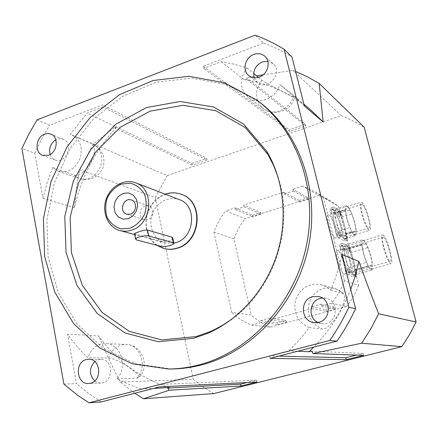 <?xml version="1.0" encoding="UTF-8"?>
<svg xmlns="http://www.w3.org/2000/svg" width="438" height="438" viewBox="0 0 438 438"><rect width="100%" height="100%" fill="white"/><g stroke="black" fill="none" stroke-linecap="round" stroke-linejoin="round"><path stroke-width="0.33" stroke-dasharray="2.19 1.64" d="M172.802 238.217C172.577 239.208 171.422 240.084 169.336 240.851C165.564 241.623 162.569 241.656 160.352 240.96L134.521 233.772M145.027 206.008C138.939 207.711 138.353 218.184 144.283 219.695L147.841 219.641C153.88 217.993 154.581 207.634 148.778 205.997L145.027 206.008M173.902 243.156L165.11 242.926C154.198 240.019 148.055 226.506 152.046 214.653C155.857 202.739 168.811 195.496 179.317 199.624M156.804 245.264C138.808 234.095 144.414 200.467 165.181 194.193M164.102 248.56C150.404 244.968 142.7 228.05 147.694 213.224C152.457 198.326 168.685 189.26 181.852 194.488M94.707 381L97.592 382.598L100.789 383.075C113.749 383.201 113.842 358.837 100.943 359.341L98.451 359.669L94.838 361.564M254.199 77.778L257.451 82.579C267.634 91.613 283.66 72.325 273.082 63.658L267.821 61.249M50.14 154.504C51.104 157.198 52.795 159.021 55.215 159.974C66.018 164.584 74.285 143.177 63.22 139.218L59.327 138.671L55.801 139.804M317.857 322.488L321.53 323.633C336.554 326.441 341.098 301.103 326.107 298.305L322.286 298.043M231.647 319.313C274.106 289.573 294.763 226.643 278.185 177.532M171.466 368.982L135.326 363.77L103.078 348.122L76.869 323.687L58.238 292.568L48.109 257.084L46.877 219.641L54.443 182.619L70.288 148.312L93.469 118.884L122.656 96.305L156.109 82.278L191.702 78.128L226.95 84.638L259.148 101.857M304.361 105.985L291.571 93.595L279.772 84.534C276.06 98.386 258.31 105.629 248.406 97.619C239.57 89.106 239.093 79.212 246.977 67.934L234.204 64.194L221.19 61.714L203.665 68.427L203.177 66.28L263.599 43.083L255.119 35.177M263.599 43.083C273.411 46.729 282.866 51.35 291.96 56.94M63.882 384.082L76.508 383.622L67.551 334.216C73.513 342.79 80.28 350.63 87.846 357.736C91.148 348.56 97.094 343.846 105.689 343.589C120.581 343.354 128.367 367.049 116.973 378.75L128.914 384.476L141.419 389.048L158.841 384.537L159.317 386.924M101.178 401.92L88.405 393.34L76.508 383.622M37.077 119.864L49.625 125.235L102.645 104.879L103.061 106.96L87.173 113.042L70.277 134.471L72.144 135.118C80.493 139.919 83.078 147.847 79.897 158.89C74.871 169.216 67.666 173.328 58.292 171.231L52.631 167.464L47.112 182.69L42.924 198.326L34.744 153.191L21.9 148.46M34.744 153.191L41.681 138.934L49.625 125.235M270.082 358.355L269.512 355.875L288.856 350.865L299.576 339.724L309.376 327.569C297.703 322.302 293.077 313.17 295.502 300.172C300.342 287.914 309.058 282.811 321.645 284.87L326.496 286.912L330.723 290.148C335.623 278.601 339.34 266.693 341.875 254.423M116.973 378.75L137.006 378.158L139.317 377.167C139.065 374.901 134.849 371.145 126.67 365.905C119.344 361.131 113.365 358.498 108.728 357.999L87.846 357.736M52.631 167.464L73.94 175.019C79.908 177.439 89.336 167.617 92.949 157.598C95.561 150.305 94.904 145.542 90.973 143.319L70.277 134.471M258.436 77.345L261.886 80.176C265.899 83.527 280.61 90.255 288.653 94.542L294.582 97.504L293.553 96.278L279.772 84.534M246.977 67.934L253.706 73.458M330.723 290.148L342.954 293.416L343.841 294.062C346.119 296.876 342.724 309.009 335.93 318.059C330.164 325.407 325.691 329.113 322.505 329.184L309.376 327.569M221.19 61.714L244.119 79.65L246.621 79.185L246.84 77.707L256.712 75.927M244.119 79.65C268.773 83.324 291.062 93.508 310.985 110.206M263.118 74.843L292.874 70.387L295.634 71.465M169.407 387.564C140.067 378.098 116.497 360.89 98.692 335.951L67.551 334.216M134.762 393.258L120.264 382.035C111.849 365.697 104.66 350.34 98.692 335.951M350.712 289.381C342.116 311.352 329.819 330.58 313.827 347.071M297.67 351.238L288.856 350.865M141.419 389.048L153.579 388.402M42.924 198.326L74.471 207.596C81.408 176.925 95.407 150.119 116.464 127.179L87.173 113.042M74.471 207.596L76.36 188.849L79.535 169.687L93.371 143.965L115.599 126.615L115.084 128.131L116.464 127.179M115.599 126.615L191.893 163.44L192.26 165.104L207.103 159.985L103.061 106.96M192.26 165.104L115.084 128.131M120.264 382.035L193.267 379.385L155.178 197.549L79.535 169.687M213.771 393.57L203.183 386.935L193.267 379.385M278.792 356.105L269.512 355.875M363.622 355.36L363.135 353.428L356.472 355.098M363.135 353.428L311.768 351.139M305.401 124.173L305.834 125.898L289.781 131.438L289.354 129.725L305.401 124.173L246.84 77.707M305.834 125.898L246.621 79.185M93.371 143.965L167.196 175.578L341.339 115.588L352.962 120.8L364.126 127.119M341.339 115.588L292.874 70.387M256.969 382.007L256.553 380.14L247.136 382.5M256.553 380.14L158.841 384.537M289.781 131.438L203.665 68.427M203.177 66.28L289.354 129.725M207.103 159.985L206.725 158.31L102.645 104.879M191.893 163.44L206.725 158.31M155.178 197.549L167.196 175.578M213.886 232.124L231.729 312.404L251.253 315.097L233.952 238.852L213.886 232.124C216.722 224.415 220.648 217.341 225.669 210.892L245.171 218.721L318.678 195.463L302.636 186.101L315.119 191.795L323.452 197.609L338.552 206.451L358.662 285.33L344.399 280.807C341.344 289.031 337.074 296.504 331.593 303.233L346.513 306.529L270.202 327.159L251.521 325.1C244.169 322.045 237.571 317.813 231.729 312.404M251.521 325.1L261.223 322.45L260.813 320.649L269.874 318.169L270.29 319.975L311.905 308.609L311.462 306.775L320.89 304.191L321.339 306.031L331.593 303.233M344.399 280.807L323.452 197.609M302.636 186.101L292.787 189.276L293.214 191.012L284.142 193.924L283.725 192.194L243.72 205.077L244.114 206.791L235.392 209.594L234.998 207.886L225.669 210.892M340.556 236.202C337.057 235.096 330.991 214.007 333.887 213.043C336.806 210.678 344.536 234.976 341.268 236.23L340.556 236.202L341.268 236.23C344.148 235.25 338.267 214.587 334.698 213.098L333.887 213.043C330.991 214.007 337.057 235.096 340.556 236.202M334.818 237.916L335.546 237.933C338.902 236.657 331.188 212.414 328.177 214.801C325.215 215.786 331.254 236.832 334.818 237.916M349.77 272.556C346.277 271.91 340.08 249.868 343.14 249.019C346.179 246.797 353.729 271.456 350.34 272.546L349.77 272.556L350.34 272.546C353.389 271.68 347.378 250.076 343.808 249.03L343.14 249.019C340.08 249.863 346.277 271.91 349.77 272.556M343.967 274.199L344.542 274.183C348.018 273.071 340.49 248.466 337.364 250.711C334.227 251.587 340.397 273.58 343.967 274.199M244.114 206.791L261.234 214.198L260.851 212.567L243.72 205.077M234.998 207.886L252.48 215.217L252.857 216.848L261.234 214.198M235.392 209.594L252.857 216.848M252.48 215.217L260.851 212.567M283.725 192.194L299.203 200.412L299.608 202.066L308.297 199.317L307.887 197.658L292.787 189.276M284.142 193.924L299.608 202.066M293.214 191.012L308.297 199.317M299.203 200.412L307.887 197.658M320.89 304.191L335.021 307.153L326.009 309.6L326.436 311.341L311.905 308.609M311.462 306.775L326.009 309.6M321.339 306.031L335.453 308.905L335.021 307.153M335.453 308.905L326.436 311.341M260.813 320.649L277.522 322.751L277.922 324.465L261.223 322.45M270.29 319.975L286.605 322.116L286.2 320.397L277.522 322.751M269.874 318.169L286.2 320.397M286.605 322.116L277.922 324.465M270.202 327.159C263.172 324.251 256.854 320.233 251.253 315.097M358.662 285.33C355.771 293.104 351.719 300.172 346.513 306.529M318.678 195.463L330.597 200.911L338.552 206.451M233.952 238.852C236.646 231.543 240.391 224.831 245.171 218.721M362.1 244.683L362.1 242.647L362.817 240.676C363.71 240.303 364.964 241.699 366.568 244.858L367.739 247.426C370.23 253.668 371.742 259.477 372.267 264.864L372.3 266.939L371.534 269.129C370.679 269.469 369.469 268.133 367.909 265.127L366.71 262.521C364.12 256.077 362.587 250.131 362.1 244.683L361.788 241.458L362.522 239.734C363.414 239.345 364.662 240.665 366.267 243.692L368.03 247.563C370.444 253.766 371.955 259.575 372.552 264.99L372.267 264.864L372.3 266.939L372.607 268.116L371.818 270.082C370.964 270.432 369.765 269.178 368.216 266.326L366.409 262.4C363.896 255.978 362.357 250.021 361.793 244.53L362.1 244.683M383.047 234.992C386.716 236.52 394.167 262.734 391.156 263.599C390.384 263.911 389.245 262.543 387.729 259.499C383.743 251.598 380.261 235.529 382.363 234.938L383.047 234.992M383.672 237.358C386.721 238.59 392.946 260.484 390.439 261.196C388.041 263.243 380.359 238.19 383.113 237.314L383.672 237.358M344.093 249.709L344.443 249.841L344.169 246.632L345.002 244.886L345.867 244.908L348.938 248.757C349.519 251.111 350.121 252.387 350.734 252.589L353.674 261.535L355.152 269.923L354.846 269.803L355.125 273.049L354.227 275.037L353.532 275.048L350.449 271.363C349.852 268.943 349.239 267.645 348.599 267.476L345.56 258.256L344.093 249.709L361.793 244.53M348.599 267.476L366.409 262.4M344.169 246.632L361.788 241.458M348.938 248.757L366.267 243.692M350.734 252.589L368.03 247.563M355.152 269.923L372.552 264.99M355.125 273.049L372.607 268.116M350.449 271.363L368.216 266.326M342.521 243.386L349.124 246.391L350.635 249.627L356.735 273.515L356.85 276.164L350.263 273.903L348.692 270.607L342.45 245.981L342.521 243.386L339.428 244.245L339.521 246.84L345.735 271.45L347.312 274.736L353.964 276.975L353.86 274.325L347.788 250.459L346.266 247.229L339.603 244.245M343.929 248.477L343.025 245.275L343.929 248.477M350.252 251.248L349.371 248.122L350.252 251.248M356.132 274.308L355.251 271.149L356.132 274.308M349.918 272.086L349.02 268.855L349.918 272.086M346.973 272.923L346.075 269.693L346.973 272.923M353.247 275.119L352.371 271.965L353.247 275.119M347.389 252.08L346.513 248.959L347.389 252.08M341.005 249.331L340.107 246.134L341.005 249.331M345.631 210.218L345.675 208.307L346.349 206.648C347.301 206.21 348.648 207.7 350.389 211.111L351.572 213.711C354.085 219.969 355.552 225.669 355.979 230.804L355.963 232.753L355.24 234.62C354.326 235.025 353.023 233.596 351.325 230.333L350.11 227.7C347.509 221.228 346.015 215.403 345.631 210.218L345.374 207.147L346.047 205.718C347 205.258 348.352 206.676 350.093 209.972L351.878 213.886C354.309 220.1 355.776 225.794 356.286 230.968L355.979 230.804L355.963 232.753L356.264 233.908L355.53 235.556C354.616 235.978 353.313 234.626 351.626 231.505L349.792 227.53C347.268 221.102 345.774 215.266 345.303 210.026L345.631 210.218M361.755 202.268C365.637 204.267 372.82 229.249 369.803 230.295C368.955 230.684 367.701 229.227 366.042 225.931C362.051 218.091 358.782 202.92 360.879 202.164L361.755 202.268M362.357 204.584C365.588 206.21 371.594 227.07 369.075 227.946C366.611 230.196 358.81 205.608 361.64 204.502L362.357 204.584M334.846 213.24L335.24 213.41L334.966 210.36L335.689 208.921L336.734 209.003L339.855 213.114C340.425 215.419 341.027 216.717 341.656 217.007L344.58 225.904L346.004 234.034L345.653 233.892L345.932 236.98L345.144 238.639L344.263 238.606L341.131 234.642C340.545 232.271 339.926 230.952 339.275 230.689L336.253 221.529L334.846 213.24L345.303 210.026M339.275 230.689L349.792 227.53M334.966 210.36L345.374 207.147M339.855 213.114L350.093 209.972M341.656 217.007L351.878 213.886M346.004 234.034L356.286 230.968M345.932 236.98L356.264 233.908M341.131 234.642L351.626 231.505M333.307 207.037L340.074 210.913L341.596 214.204L347.586 237.67L347.701 240.172L340.906 237.007L339.33 233.657L333.198 209.474L333.307 207.037L330.208 207.919L330.307 210.366L336.411 234.533L337.994 237.872L344.684 241.009L344.75 238.513L338.782 215.063L337.255 211.784L330.422 207.935M334.692 212.058L333.783 208.91L334.692 212.058M341.18 215.671L340.293 212.594L341.18 215.671M346.956 238.321L346.069 235.217L346.956 238.321M340.572 235.244L339.669 232.063L340.572 235.244M337.665 236.109L336.762 232.934L337.665 236.109M344.109 239.164L343.222 236.06L344.109 239.164M338.355 216.536L337.468 213.459L338.355 216.536M331.807 212.95L330.898 209.802L331.807 212.95M136.366 239.871L135.178 234.023M160.352 240.96L161.507 246.506M137.006 378.158C148 366.94 140.395 344.213 125.969 344.427C117.647 344.668 111.898 349.195 108.728 357.999M73.94 175.019L79.453 178.66C88.564 180.713 95.544 176.782 100.395 166.867C103.45 156.246 100.915 148.608 92.79 143.949L90.973 143.319M261.886 80.176C254.303 90.967 254.785 100.472 263.331 108.684C272.907 116.426 290.005 109.555 293.553 96.278M342.954 293.416L338.892 290.323L334.227 288.357C322.116 286.375 313.75 291.243 309.113 302.97C306.803 315.398 311.27 324.136 322.505 329.184M348.692 270.607L345.735 271.45M342.45 245.981L339.521 246.84M350.263 273.903L347.312 274.736M356.718 276.164L353.833 276.975M356.735 273.515L353.86 274.325M350.635 249.627L347.788 250.459M349.124 246.391L346.266 247.229M339.33 233.657L336.411 234.533M333.198 209.474L330.307 210.366M340.906 237.007L337.994 237.872M347.537 240.166L344.684 241.009M347.586 237.67L344.75 238.513M341.596 214.204L338.782 215.063M340.074 210.913L337.255 211.784M173.831 243.057L173.919 243.495M131.405 200.007L148.778 205.997M126.735 214.22L144.283 219.695M165.11 242.926L134.685 234.582M100.8 383.069L88.613 383.524M100.943 359.341L88.799 359.226M257.451 82.579L248.795 75.626M273.082 63.658L264.776 56.201M55.215 159.974L42.683 155.342M63.22 139.218L50.857 134.11M321.525 323.633L313.98 322.56M326.107 298.305L318.694 296.57M139.322 377.167C150.371 365.615 141.709 344.405 125.969 344.427L105.689 343.589M58.292 171.231L79.453 178.66C90.173 181.244 98.002 177.642 102.925 167.853C105.837 157.269 102.459 149.303 92.79 143.949L72.144 135.118M248.406 97.619L263.331 108.684C273.859 117.056 291.275 110.836 294.582 97.504M343.841 294.057C341.136 291.308 337.928 289.409 334.227 288.357L321.645 284.87M291.571 93.595L303.89 104.134M361.64 204.502L328.177 214.801M369.075 227.946L335.546 237.933M383.113 237.314L337.364 250.711M390.439 261.196L344.542 274.183M330.597 200.911L315.119 191.795M371.534 269.129L391.156 263.599M362.817 240.676L382.363 234.938M344.443 249.841L362.122 244.678M345.002 244.886L362.522 239.734M354.846 269.803L372.262 264.864M354.227 275.037L371.818 270.082M349.02 268.855L346.075 269.693M349.995 272.086L347.049 272.918M355.251 271.149L352.371 271.965M356.204 274.308L353.318 275.119M349.371 248.122L346.513 248.959M350.334 251.253L347.476 252.085M343.025 245.275L340.107 246.134M344.022 248.477L341.098 249.337M356.85 276.164L353.964 276.975M342.346 243.38L339.428 244.245M355.24 234.62L369.803 230.295M346.349 206.648L360.879 202.164M335.24 213.41L345.681 210.202M335.689 208.921L346.047 205.718M345.653 233.892L355.952 230.821M345.144 238.639L355.53 235.556M339.669 232.063L336.762 232.934M340.671 235.244L337.764 236.115M346.069 235.217L343.222 236.06M347.044 238.327L344.197 239.17M340.293 212.594L337.468 213.459M341.279 215.677L338.454 216.542M333.783 208.91L330.898 209.802M334.807 212.069L331.916 212.956M347.701 240.172L344.854 241.015M333.094 207.026L330.208 207.919"/><path stroke-width="0.66" d="M134.521 233.772L134.455 233.449L138.194 232.085C142.087 230.596 145.175 229.917 147.464 230.038L172.101 237.221L172.802 238.217L173.831 243.057M148.674 235.907L173.278 242.789L173.919 243.495C173.579 245.05 164.108 247.344 161.507 246.506L136.366 239.871L135.572 238.984C136.07 237.276 145.92 234.965 148.674 235.907L147.464 230.038M128.307 218.715L123.023 219.126L118.309 216.941L115.084 212.616L113.968 207.01L115.178 201.217L118.468 196.366L123.204 193.41L128.465 192.939L133.212 195.063L136.497 199.372L137.652 205.022L136.442 210.886L133.097 215.775L128.307 218.715M130.404 214.16C136.623 212.435 137.373 201.688 131.405 200.007C123.489 196.914 118.528 212.019 126.735 214.22L130.404 214.16M130.223 228.22L120.998 228.899C115.035 227.026 110.431 223.227 107.195 217.494C105.164 211.045 105.229 204.436 107.381 197.669C110.715 191.433 115.364 186.9 121.321 184.069L130.486 183.204C136.497 184.929 141.189 188.658 144.562 194.384C146.708 200.905 146.681 207.628 144.491 214.543C141.052 220.894 136.3 225.45 130.223 228.22M131.427 230.18C152.101 224.606 155.085 188.986 135.566 182.816C124.25 178.37 110.234 186.44 106.04 199.553C101.649 212.6 108.153 227.404 119.903 230.53C123.68 231.543 127.524 231.428 131.427 230.18M135.566 182.816L179.317 199.624C197.423 205.384 194.872 237.714 175.78 242.663L173.902 243.156M165.181 194.193C170.809 192.282 176.306 192.359 181.682 194.423C204.097 201.836 200.714 242.033 176.941 248.132C172.545 249.479 168.203 249.605 163.921 248.516L156.804 245.264M181.852 194.488L182.027 194.56C204.431 201.967 201.047 242.132 177.291 248.226C172.9 249.572 168.564 249.698 164.283 248.609L164.102 248.56M94.838 361.564C89.056 368.106 89.007 374.583 94.707 381M86.27 359.56L88.804 359.226C100.702 358.667 102.448 380.71 90.633 383.217L88.613 383.524C76.453 384.559 74.34 362.221 86.27 359.56M267.821 61.249L262.313 61.911C255.485 65.328 252.781 70.611 254.199 77.778M253.783 54.449C257.96 53.003 261.628 53.584 264.776 56.201C271.237 61.473 267.875 74.257 259.28 77.066C255.338 78.402 251.845 77.92 248.795 75.626C241.896 70.573 245.006 57.416 253.783 54.449M55.801 139.804C50.567 143.396 48.678 148.296 50.14 154.504M44.643 134.116L47.813 133.513L50.863 134.11C59.053 136.935 57.378 152.49 48.547 155.26L42.683 155.342C34.257 152.747 35.73 137.012 44.643 134.116M322.286 298.043L320.189 298.426C309.354 300.868 307.668 317.977 317.857 322.488M312.639 296.696L318.689 296.564C331.287 298.804 331.473 319.57 318.853 322.264L313.98 322.56C300.649 321.306 299.592 299.63 312.639 296.696M198.967 364.881C188.822 367.526 178.688 368.9 168.548 369.015L132.221 363.764L99.815 348.018L73.496 323.43L54.788 292.119L44.638 256.416L43.422 218.748L51.043 181.502L66.976 146.982L90.283 117.362L119.618 94.624L153.24 80.488L189.013 76.283L224.442 82.798L256.816 100.099C297.205 130.223 318.47 189.539 306.184 246.829C293.958 304.109 249.463 351.829 198.967 364.881M193.355 338.36L158.167 341.722L125.087 332.962L97.269 313.509L77.077 285.664L66.023 252.272L64.791 216.394L73.31 181.135L90.808 149.478L115.889 124.157L146.533 107.556L180.138 101.49L213.64 107.014L243.681 124.129L266.934 151.608C284.191 180.91 288.122 220.199 276.597 255.535C264.935 290.832 238.491 320.151 207.223 333.521L193.355 338.36M278.185 177.532L273.63 165.559L267.859 154.362L245.149 127.502L215.797 110.732L183.035 105.279L150.152 111.153L120.165 127.338L95.61 152.063L78.484 183.007L70.168 217.478L71.405 252.556L82.262 285.193L102.059 312.387L129.303 331.369L161.66 339.893L196.054 336.587L209.599 331.856L214.489 329.622L222.455 325.346L231.647 319.313M256.816 100.099L259.148 101.857C299.324 131.822 320.474 190.754 308.281 247.64C296.143 304.525 251.932 351.911 201.715 364.876C191.636 367.504 181.551 368.873 171.466 368.982L168.548 369.015M295.634 71.465L307.624 76.907L319.192 83.423L364.126 127.119L416.1 322.023L378.635 313.761C371.249 295.124 364.668 277.692 358.908 261.459L341.875 254.423L355.59 308.68L348.856 307.197L284.059 49.259C274.779 43.565 265.132 38.873 255.119 35.177L37.077 119.864L28.979 133.875L21.9 148.46L63.882 384.082L77.778 395.361L88.963 402.823L329.776 340.479L336.981 341.098L270.082 358.355L346.244 359.702L363.622 355.36L312.946 353.499L311.768 351.139L309.108 351.719L297.67 351.238M348.856 307.197C343.408 318.902 337.052 329.995 329.776 340.479M284.059 49.259L291.96 56.94L304.361 105.985L323.124 121.95L310.985 110.206L303.89 104.134M355.59 308.68C350.28 320.079 344.076 330.887 336.981 341.098M247.136 382.5L240.571 384.148L240.982 386.004L256.969 382.007L159.317 386.924L101.178 401.92L88.963 402.823M253.706 73.458L258.436 77.345M319.192 83.423L323.124 121.95M256.712 75.927L263.118 74.843M153.579 388.402L169.407 387.564L167.836 388.068L169.15 390.242L143.461 398.783L134.762 393.258M378.635 313.761L370.767 328.894L361.657 343.211L312.946 353.499M358.908 261.459L355.393 275.584L350.712 289.381M313.827 347.071L309.108 351.719M240.982 386.004L169.15 390.242M240.571 384.148L167.836 388.068M361.657 343.211L401.788 346.65L213.771 393.57L143.461 398.783M356.472 355.098L345.774 357.78L278.792 356.105M345.774 357.78L346.244 359.702M416.1 322.023L409.475 334.676L401.788 346.65M173.278 242.789L172.101 237.221M134.455 233.449L135.572 238.984M134.685 234.582L119.903 230.53M182.027 194.56L181.682 194.423M164.283 248.609L163.921 248.516M267.859 154.362L266.934 151.608M209.599 331.856L207.223 333.521"/></g></svg>
